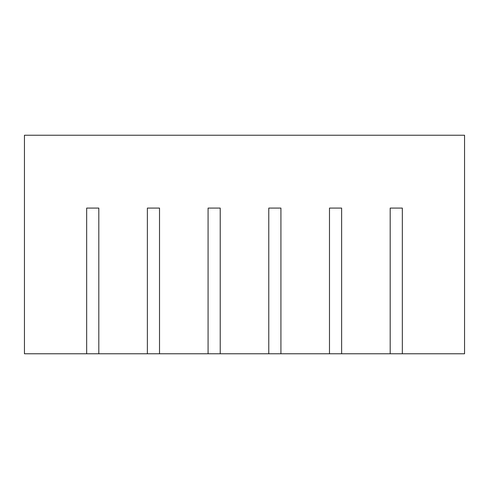 <?xml version="1.0" encoding="UTF-8"?>
<svg xmlns="http://www.w3.org/2000/svg" width="489" height="489" viewBox="0 0 489 489"><rect width="100%" height="100%" fill="white"/><g stroke="black" fill="none" stroke-linecap="round" stroke-linejoin="round"><path stroke-width="0.73" d="M24.45 353.767L24.45 135.233L24.45 353.767L86.669 353.767L24.45 353.767M464.55 353.767L86.669 353.767L98.815 353.767L98.815 208.076L98.815 353.767L159.518 353.767L159.518 208.076L159.518 353.767L220.221 353.767L220.221 208.076L220.221 353.767L268.779 353.767L268.779 208.076L280.924 208.076L280.924 353.767L329.482 353.767L329.482 208.076L341.628 208.076L341.628 353.767L390.185 353.767L390.185 208.076L402.331 208.076L402.331 353.767L464.55 353.767L464.55 135.233L24.45 135.233L464.55 135.233L464.55 353.767M86.669 208.076L86.669 353.767L86.669 208.076L98.815 208.076L86.669 208.076M147.372 208.076L147.372 353.767L147.372 208.076L159.518 208.076L147.372 208.076M208.076 208.076L208.076 353.767L208.076 208.076L220.221 208.076L208.076 208.076M268.779 208.076L268.779 353.767L280.924 353.767L280.924 208.076L268.779 208.076M329.482 208.076L329.482 353.767L341.628 353.767L341.628 208.076L329.482 208.076M390.185 208.076L390.185 353.767L402.331 353.767L402.331 208.076L390.185 208.076"/></g></svg>
